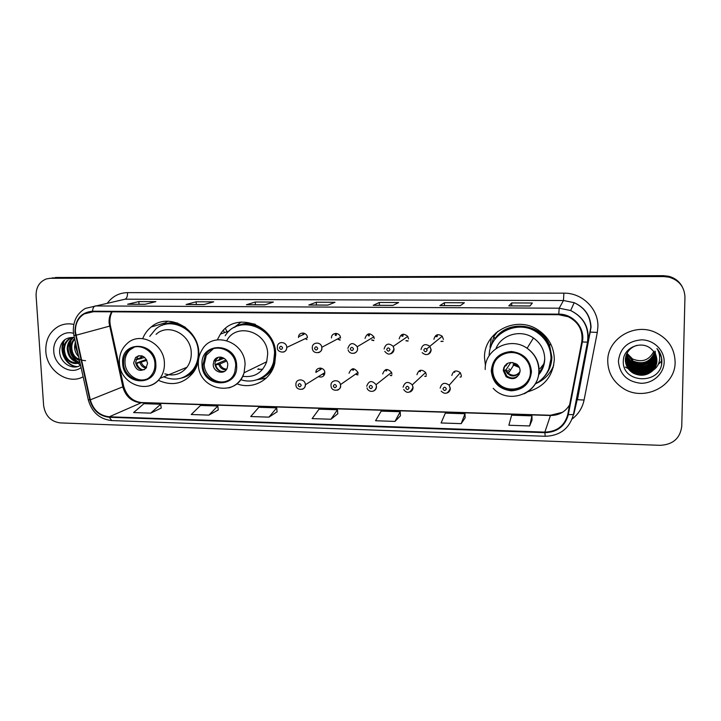 <?xml version="1.0" encoding="UTF-8"?>
<svg xmlns="http://www.w3.org/2000/svg" width="721" height="721" viewBox="0 0 721 721"><rect width="100%" height="100%" fill="white"/><g stroke="black" fill="none" stroke-linecap="round" stroke-linejoin="round"><path stroke-width="1.08" d="M527.889 391.728C544.247 386.943 553.052 376.11 554.314 359.256C553.962 346.648 548.411 336.788 537.659 329.677C515.533 314.933 483.304 332.642 484.539 358.04L485.476 365.781M551.087 370.612L553.277 367.277M236.867 383.779C252.548 389.917 270.916 380.255 274.755 363.447L275.692 354.426C275.99 324.829 235.01 310.192 220.392 334.129L217.336 339.789M158.341 380.291C172.364 386.528 184.116 383.815 193.579 372.135C197.347 366.574 199.104 360.23 198.852 353.092C198.699 328.361 168.182 311.896 151.176 327.001C147.417 330.047 144.606 333.904 142.731 338.555M318.475 376.632C322.116 377.795 324.234 376.488 324.838 372.703L324.829 372.631C324.801 366.899 315.735 366.619 315.924 372.342L315.924 372.505M357.94 374.695L356.706 374.397M391.764 375.443L390.485 375.326M426.21 376.11L425.002 376.191M461.287 376.677L460.304 376.921M443.073 341.249L441.171 341.285M408.131 340.898L406.157 340.609M277.342 347.297L277.396 346.486C277.864 340.754 286.814 341.646 286.76 347.432L307.38 337.653C307.452 332.201 299.008 331.39 298.548 336.779L298.512 337.536M340.186 339.924L338.455 339.167M373.848 340.447L371.946 339.888M358.094 373.433L357.967 372.478C354.317 367.413 351.334 367.665 349.027 373.235M391.927 374.172L391.557 372.415C387.583 368.134 384.635 368.647 382.707 373.965M426.345 374.92L425.642 372.487C421.497 368.9 418.604 369.648 416.972 374.713M461.386 375.686L460.313 372.703C456.078 369.711 453.248 370.63 451.833 375.479M443.424 339.393L442.216 336.238C437.989 333.472 435.223 334.49 433.916 339.276M408.528 338.951L407.762 336.419C403.607 332.949 400.75 333.751 399.182 338.825M340.519 338.077L340.456 337.428C339.789 331.876 331.101 332.408 331.489 337.96M374.226 338.51L373.884 336.824C369.945 332.462 366.989 332.985 365.042 338.392M496.129 332.678L494.119 336.085M493.903 336.518L490.857 346.936M682.093 286.48C679.146 281.217 674.64 277.81 668.574 276.26L663.446 275.674L52.11 277.9M50.542 278.261L46.441 278.901C39.421 281.686 35.969 287.309 36.095 295.772L43.62 405.499C45.234 415.738 50.74 421.542 60.14 422.903L660.157 445.326C672.945 444.632 680.137 438.314 681.751 426.363L684.95 297.142C684.49 286.922 679.182 280.262 668.998 277.161L663.816 276.576L49.65 278.297L663.626 276.116L55.454 277.477M682.372 286.985C679.407 281.686 674.874 278.27 668.791 276.711L663.626 276.116L668.791 276.711C674.874 278.27 679.407 281.686 682.372 286.985M45.82 351.172C46.495 370.504 67.9 385.311 83.14 376.777C67.9 385.311 46.495 370.504 45.82 351.172C45.468 339.753 49.758 331.453 58.671 326.271C49.758 331.453 45.468 339.753 45.82 351.172M607.74 361.032C607.956 372.451 612.958 381.472 622.764 388.096C643.159 402.246 675.487 386.708 675.117 362.212C674.73 348.252 667.925 338.212 654.713 332.084C633.579 322.693 607.199 339.33 607.74 361.032C607.956 372.451 612.958 381.472 622.764 388.096C643.159 402.246 675.487 386.708 675.117 362.212C674.73 348.252 667.925 338.212 654.713 332.084C633.579 322.693 607.199 339.33 607.74 361.032M75.417 331.768C75.191 323.747 78.147 317.781 84.294 313.869L92.54 311.706L558.748 314.716L568.346 316.78C578.702 322.179 583.181 330.542 581.784 341.844L567.76 414.503C564.624 425.832 556.991 431.699 544.851 432.113L109.286 416.792C99.606 415.684 93.27 410.033 90.305 399.84L75.417 331.768M74.966 331.768L89.855 399.912C92.901 410.357 99.39 416.143 109.313 417.279L544.851 432.672C557.288 432.249 565.111 426.228 568.328 414.62L582.361 341.952C585.443 328.181 573.231 313.833 558.748 314.14L92.504 311.193C81.122 312.4 75.281 319.259 74.966 331.768M529.944 306.001L532.359 303.009L511.721 302.928L508.792 305.902L529.944 306.001M508.855 305.875L529.971 305.965L508.792 305.902M511.721 305.884L511.721 302.928M460.295 305.695L464.378 302.757L444.424 302.685L439.855 305.605L460.295 305.695M460.322 305.668L439.855 305.605M444.451 305.596L444.424 302.685M392.981 305.398L398.632 302.523L379.327 302.45L373.226 305.316L392.981 305.398M373.361 305.28L393.044 305.371L373.226 305.316M379.381 305.307L379.327 302.45M144.939 304.316L155.871 301.639L138.856 301.576L127.59 304.244L144.939 304.316M139 304.262L138.856 301.576M203.98 304.577L213.713 301.847L196.166 301.784L186.072 304.496L203.98 304.577M196.292 304.505L196.166 301.784M264.931 304.839L273.394 302.063L255.288 302L246.438 304.758L264.931 304.839M246.627 304.731L265.022 304.812L246.438 304.758M255.396 304.767L255.288 302M327.902 305.118L335.004 302.288L316.312 302.216L308.786 305.028L327.902 305.118M308.958 305.001L327.974 305.082L308.786 305.028M316.393 305.037L316.312 302.216M73.821 324.396C68.45 323.26 63.394 323.891 58.671 326.271C63.394 323.891 68.45 323.26 73.821 324.396M461.188 423.642L465 413.746L445.335 413.133L441.09 422.966L461.188 423.642L465.144 417.901M532.026 420.073L529.647 425.958L531.954 415.846L511.631 415.206L508.864 425.255L529.647 425.958M268.942 417.144L276.711 407.852L258.857 407.293L250.728 416.531L268.942 417.144L277.089 411.826M208.892 415.116L217.823 406.004L200.501 405.463L191.245 414.512L208.892 415.116L218.265 409.916M150.707 413.142L160.711 404.22L143.921 403.688L133.601 412.565L150.707 413.142L161.225 408.077M394.982 421.406L400.209 411.718L381.175 411.123L375.551 420.749L394.982 421.406L400.434 415.81M330.939 419.243L337.482 409.753L319.052 409.177L312.13 418.604L330.939 419.243L337.788 413.782M337.482 409.753L337.788 413.845M276.711 407.852L277.098 411.88M217.823 406.004L218.274 409.97M160.711 404.22L161.234 408.131M400.209 411.718L400.443 415.864M465 413.746L465.144 417.964M531.954 415.846L532.008 420.127M63.601 340.718L63.547 341.574M63.52 342.682L63.583 345.233M78.661 356.688C76.047 353.957 74.678 350.685 74.542 346.873L75.363 341.907M78.274 354.93L75.444 346.612L75.723 343.52M79.535 360.626C74.308 358.508 71.424 354.281 70.892 347.937C70.856 344.241 72.082 341.069 74.587 338.41M85.583 360.671C76.687 360.04 72.1 355.714 71.812 347.675C71.622 344.809 72.596 341.925 74.714 339.005M79.914 362.303C72.515 361.933 68.27 357.508 67.197 349.018C67.287 343.881 69.342 340.06 73.371 337.554L73.623 337.41M79.851 362.041C72.947 361.131 69.036 356.697 68.125 348.748C67.954 344.755 69.504 341.285 72.785 338.32M79.923 362.366C73.136 366.466 63.358 359.364 63.448 350.109C63.538 344.944 65.602 341.096 69.658 338.564L72.956 337.329M79.959 362.492C70.613 363.735 65.422 359.509 64.385 349.829C64.475 344.656 66.548 340.808 70.604 338.302L69.658 338.564M73.551 333.327C63.033 330.164 52.687 339.69 53.778 351.316C54.21 365.52 70.937 375.542 81.085 367.539M74.398 337.554C65.503 336.923 60.573 341.33 59.591 350.757C59.221 362.393 72.244 370.9 80.572 365.268M69.342 345.323L69.45 346.504M74.84 359.914L75.822 361.122M76.642 362.014L77.76 363.114M77.85 363.204L80.5 365.304M77.526 366.583C66.224 366.403 58.05 349.757 65.088 339.447M77.742 361.771C70.568 356.039 68.405 348.712 71.262 339.789M76.949 366.728C65.89 366.439 57.797 350.352 64.349 340.033M76.597 361.428C70.225 355.913 68.171 349.045 70.442 340.844M123.543 363.285C123.733 378.11 143.326 386.51 151.518 375.136C153.97 371.973 155.114 368.233 154.943 363.934C154.781 350.064 137.296 341.231 128.41 350.424C124.967 353.804 123.345 358.094 123.543 363.285M134.349 347.116L129.852 349.946C126.418 353.317 124.805 357.589 124.994 362.78C125.292 373.802 136.954 382.779 146.408 379.201M226.908 331.759L225.511 328.479M224.411 332.66L223.483 330.371M185.522 327.433C178.664 323.323 171.643 322.368 164.469 324.576M163.649 376.858C175.518 381.463 185.414 378.931 193.345 369.26C196.851 364.258 198.491 358.517 198.266 352.037C198.131 329.93 170.688 315.374 155.655 329.146L149.761 336.346M164.83 373.829C173.707 376.47 181.088 374.28 186.955 367.259C190.011 363.096 191.444 358.265 191.254 352.767C191.137 334.481 168.236 322.638 156.06 334.364M184.053 377.011C188.28 375.308 191.768 372.559 194.526 368.764L198.176 361.41M185.603 367.818L186.478 367.872M133.637 362.951C135.89 370.387 139.973 372.207 145.876 368.422L147.562 363.24C145.48 356.003 141.496 354.074 135.611 357.445L133.637 362.951M139.027 355.669L137.594 356.751L135.629 362.239C136.557 367.467 139.45 369.963 144.308 369.729M195.076 369.72C191.489 374.037 187.009 376.795 181.638 377.984L182.116 377.948M169.687 374.893L168.921 374.686M163.82 323.855L167.813 321.215M140.09 357.967L136.62 359.193M137.432 356.931L136.539 359.653L135.927 359.644M137.513 356.787L138.081 355.904M136.539 359.653L144.741 357.409M135.755 363.285L146.417 359.437M142.262 369.792C139.468 368.593 137.63 366.448 136.747 363.375L135.764 363.348M146.886 360.374L136.747 363.375M626.991 353.272L632.533 358.941C641.996 362.789 649.071 360.329 653.749 351.542M654.479 352.551C650.09 362.221 642.799 364.988 632.596 360.851L626.585 354.128M654.848 353.128C653.1 362.456 640.888 367.214 632.641 362.122C629.739 360.428 627.64 357.967 626.333 354.741M655.047 351.091C655.164 354.957 652.595 358.679 647.341 362.266L638.752 363.808L632.632 361.798C630.082 360.473 628 358.067 626.396 354.588M655.182 353.714C653.884 363.42 641.212 368.719 632.687 363.42C629.55 361.572 627.36 358.887 626.116 355.363M655.29 351.677C655.38 362.014 641.816 368.891 632.678 363.096C629.532 361.203 627.36 358.58 626.17 355.201M655.479 354.317C654.668 364.375 641.555 370.261 632.732 364.727C629.361 362.735 627.09 359.815 625.927 355.985M655.47 353.605C653.704 363.681 644.691 369.909 632.723 364.402C629.334 362.357 627.09 359.5 625.972 355.832M655.759 354.921C655.47 365.304 641.897 371.829 632.777 366.061C629.163 363.898 626.819 360.752 625.756 356.616M655.722 354.209C656.173 357.481 653.992 361.221 649.188 365.43C642.708 368.575 637.238 368.674 632.768 365.727C629.172 363.564 626.846 360.473 625.801 356.453M656.002 355.552L656.002 355.66C656.173 366.304 642.213 373.397 632.822 367.413C628.955 365.087 626.558 361.699 625.621 357.246M655.948 355.39C656.353 358.86 654.163 362.645 649.378 366.773C642.943 369.936 637.418 370.035 632.813 367.07C628.955 364.718 626.567 361.401 625.657 357.111M656.227 356.183L656.227 356.958C656.398 367.674 642.33 374.821 632.867 368.782C628.748 366.277 626.297 362.645 625.513 357.895M656.173 356.634C655.001 367.467 644.322 374.514 632.858 368.44C628.622 365.691 626.198 362.239 625.594 358.112M656.416 356.832L656.452 358.274C656.624 369.071 642.456 376.263 632.921 370.179C628.541 367.485 626.044 363.6 625.431 358.544M656.317 356.093L656.398 357.94C658.579 364.393 644.709 377.155 632.912 369.828C628.469 366.854 626.008 363.24 625.522 358.977M656.579 357.508L656.687 359.608C656.858 370.495 642.573 377.732 632.966 371.594C628.315 368.692 625.792 364.565 625.386 359.211M625.377 359.04L625.377 358.418M656.633 359.274C656.804 370.134 642.537 377.362 632.957 371.243C628.406 368.413 625.891 364.411 625.404 359.238M653.109 370.261C655.515 367.53 656.777 364.384 656.894 360.815C656.894 356.282 655.146 352.461 651.649 349.361C642.005 339.726 623.458 347.504 623.341 360.545C621.376 383.545 660.283 385.284 661.824 362.771L661.878 361.645C661.923 356.688 660.274 352.299 656.93 348.486C659.418 352.47 660.22 356.715 659.336 361.221C658.498 365.006 656.425 368.016 653.109 370.261L652.658 370.729C646.791 375.821 640.239 376.596 633.02 373.036C628.045 369.882 625.495 365.448 625.368 359.752C625.972 352.542 629.775 347.747 636.778 345.368M656.867 360.626C657.128 364.411 654.974 368.269 650.396 372.189C643.97 375.551 638.175 375.713 633.002 372.667C628.55 369.837 626.026 366.007 625.449 361.185M618.402 361.221C619.627 374.244 627.072 381.598 640.753 383.275C652.947 383.653 663.996 373.721 664.167 362.023C664.519 350.325 653.857 339.879 641.564 339.825C627.739 341.069 620.015 348.198 618.402 361.221M629.821 358.076L632.551 359.391M625.242 367.052L628.153 368.602M628.55 368.782L630.037 369.386M630.677 369.621L633.164 370.351M634.516 370.648C639.86 371.648 645.061 371.189 650.144 369.26M651.856 368.53L653.55 367.674M654.1 367.359L655.38 366.565M658.282 364.348L658.787 363.898M659.003 363.699L660.175 362.528M660.301 362.393L661.013 361.591M661.094 361.491L661.536 360.951M661.463 357.292L661.572 364.267M650.468 372.135C645.358 374.695 639.933 375.082 634.192 373.298M650 370.882C645.079 373.262 639.869 373.631 634.381 371.982M660.265 353.614L659.697 357.625M656.254 364.384L655.146 365.628M654.587 366.187L651.577 368.53M649.594 369.621C644.88 371.838 639.897 372.198 634.642 370.702M632.416 369.873L630.217 368.737M659.985 353.02L659.58 355.804M656.75 362.113L656.236 362.807M655.984 363.123L654.866 364.375M654.298 364.925L651.207 367.286M649.143 368.395C644.619 370.441 639.851 370.783 634.85 369.422M632.569 368.602L630.19 367.395M659.688 352.425L659.364 354.444M656.498 360.861L655.975 361.554M655.722 361.87L654.578 363.132M654.001 363.699L650.838 366.07M648.693 367.187C644.376 369.062 639.851 369.386 635.102 368.17M632.732 367.359L630.163 366.07M659.364 351.848L659.093 353.317M656.795 358.815L656.38 359.437M656.254 359.617L655.722 360.329M655.47 360.635L654.308 361.915M653.722 362.474L650.468 364.871M648.224 366.007C644.132 367.701 639.842 368.016 635.354 366.935M632.894 366.124L630.136 364.763M649.152 372.946C644.862 374.74 640.356 375.064 635.643 373.911M648.603 371.703C644.556 373.307 640.32 373.604 635.904 372.595M660.021 353.092L659.598 356.003M656.714 362.366L656.146 363.114M655.876 363.456L654.632 364.799M653.992 365.394L650.333 367.98M647.548 369.224L636.553 370.017M633.561 369.17L630.19 367.566M659.724 352.497L659.391 354.597M656.903 360.473L656.597 360.924M656.461 361.113L655.885 361.861M655.614 362.194L654.344 363.564M653.695 364.168L649.936 366.764M646.998 368.025L636.931 368.755M633.75 367.917L630.163 366.232M659.409 351.92L659.129 353.452M656.813 358.986L656.353 359.68M656.218 359.86L655.632 360.626M655.353 360.969L654.064 362.339M653.397 362.942L649.531 365.565M646.386 366.845L637.337 367.503M633.948 366.683L630.145 364.925M202.943 364.916C202.907 383.112 229.801 389.223 234.821 371.955L235.731 365.583C235.812 348.829 212.118 341.348 205.052 355.732L202.943 364.916M213.371 348.721L206.305 355.237L204.196 364.384C204.34 376.209 217.553 385.474 227.575 380.697M267.599 333.444C258.893 324.738 249.078 322.179 238.155 325.775M240.733 379.634C254.36 384.536 269.987 376.245 273.574 361.879L274.548 353.335C274.818 326.838 237.912 314.041 225.186 335.788M242.644 376.308C254.324 377.795 262.345 372.946 266.698 361.744L267.68 354.092C267.888 332.111 237.02 321.872 226.962 340.294M261.245 377.912C267.924 374.451 272.358 368.945 274.557 361.392L275.53 352.866M257.776 369.296L262.687 369.296M258.307 368.801L259.857 369.449M213.218 364.574C213.2 372.46 224.718 375.344 227.223 368.043L227.755 364.871C227.782 357.265 216.895 354.101 213.984 360.833L213.218 364.574M218.31 357.265L215.687 360.112L214.921 363.835C215.985 369.531 219.193 372.027 224.555 371.324M266.112 378.201L257.036 379.76M243.824 376.515L242.707 376.182M233.937 327.64L241.22 321.99M214.389 360.662L214.579 359.842M216.832 357.85L215.264 361.185M215.534 361.194L224.132 358.337M215.011 364.727L225.925 359.995M221.131 371.45C218.355 370.179 216.543 368.025 215.696 364.979L215.056 364.97M226.637 361.05L219.932 363.979L215.696 364.979M492.335 370.837C492.443 376.164 494.453 380.724 498.364 384.509C509.432 395.874 531.035 387.357 530.395 371.621C530.232 365.259 527.556 360.121 522.355 356.201C510.495 347.044 491.641 356.39 492.335 370.837M496.165 359.653C493.912 362.825 492.776 366.358 492.758 370.252C492.876 375.56 494.876 380.102 498.77 383.878C507.323 392.395 523.338 390.088 528.601 379.435M491.343 337.761L490.028 347.315M548.762 369.143L551.223 357.535C550.925 346.585 546.148 337.951 536.884 331.651C521.68 323.657 508.206 325.586 496.454 337.437M535.352 383.951C545.283 378.146 550.502 369.512 550.997 358.049C550.7 347.062 545.905 338.41 536.622 332.084C517.507 318.961 489.027 333.544 489.144 355.768M538.461 374.965C542.525 370.378 544.607 365.015 544.725 358.878C544.499 350.127 540.732 343.151 533.432 337.969C520.778 329.028 501.437 334.616 496.021 348.504M538.74 372.928C542.273 368.936 544.256 364.276 544.688 358.95M540.074 368.674L544.301 363.267M503.231 370.468L506.133 376.75C513.442 380.553 518.093 378.579 520.093 370.81C520.03 368.125 518.931 365.917 516.786 364.186C509.531 360.833 505.006 362.924 503.231 370.468M504.889 365.565L503.772 369.648L506.674 375.902C511.423 379.12 515.623 378.597 519.273 374.334M513.046 364.844L519.399 367.503M506.403 372.081L507.728 373.199M519.066 366.836L513.487 364.384M508.981 371.225L507.926 370.333M508.909 368.81L509.954 369.702M539.011 367.701L538.767 368.215M553.755 365.114C550.447 373.541 544.643 379.634 536.334 383.392M538.659 373.631L540.687 372.117M497.787 331.363L493.885 336.455L494.813 338.951C507.169 319.286 541.327 322.936 549.573 345.296L550.817 344.097M518.561 366.025L514.199 364.231L512.703 362.465M504.33 366.394L506.061 365.682L507.683 363.267M503.573 368.125L504.862 366.223M510.892 362.393L506.07 369.738L503.835 370.63M663.446 275.674L663.816 276.576M111.701 311.823C109.745 315.14 108.871 318.826 109.078 322.882L122.84 386.88C125.607 396.469 131.573 401.759 140.748 402.769L550.375 415.503C558.892 415.458 565.309 411.907 569.617 404.86M107.366 303.199C112.422 296.349 119.145 292.825 127.536 292.627L563.894 293.159L563.462 300.513L125.13 299.197L116.595 301.126M563.894 293.159C582.153 292.771 598.52 308.84 597.898 326.658L597.303 332.426L584.082 400.029C582.451 407.798 578.458 414.133 572.113 419.027M590.787 327.46C590.346 315.978 584.821 307.714 574.186 302.685L563.462 300.513L559.208 308.2L570.653 310.535C583.875 317.15 589.607 327.622 587.858 341.925L573.826 414.224L577.115 400.011L590.787 327.46M73.362 331.534L73.921 335.436L75.471 335.355M88.313 399.984C91.927 412.385 99.75 419.252 111.764 420.577L109.313 417.279M544.851 432.672L545.22 436.277C560.001 435.799 569.41 428.571 573.429 414.584L573.826 414.224M568.328 414.62L573.429 414.584L587.489 342.169L590.31 332.102L597.303 332.426M73.948 335.562L88.241 399.668L89.855 399.912M582.361 341.952L587.489 342.169C589.336 327.785 583.731 317.24 570.653 310.535L574.186 302.685C584.866 307.579 590.49 315.762 591.058 327.244L577.44 399.713L584.082 400.029M558.748 314.14L559.208 308.2L95.217 305.938C93.739 306.452 92.838 308.209 92.504 311.193M73.344 331.11C73.163 320.872 77.174 313.302 85.366 308.417L125.13 299.197C126.77 298.467 127.581 296.277 127.536 292.627M576.719 401.741L576.124 404.301M544.851 432.113L550.547 415.242L562.479 412.304M75.912 335.265L110.457 325.901L123.724 386.465L90.305 399.84M109.286 416.792L141.731 402.561L550.547 415.242M122.633 385.96L123.724 386.465C126.77 396.171 132.772 401.543 141.731 402.561M109.457 325.82L110.457 325.901C109.349 320.71 109.898 316.014 112.116 311.832M155.826 363.952C155.357 340.826 120.479 340.375 122.678 363.276C123.102 386.032 157.719 387.006 155.826 363.952M119.398 362.339C119.217 354.615 121.831 348.315 127.247 343.43C140.009 331.038 164.199 343.647 164.406 363.033C164.631 368.864 163.144 373.983 159.945 378.381C156.98 382.274 153.176 384.807 148.544 385.96M177.681 323.071C172.067 322.071 166.812 322.855 161.91 325.432M139.793 359.031L141.451 355.732M141.109 358.697L142.37 355.994M146.111 368.134C143.119 367.62 141.082 365.817 140 362.735M146.633 367.34C144.047 366.728 142.271 365.078 141.307 362.393M236.65 365.601C236.461 341.979 200.05 341.511 202.042 364.898C202.186 388.141 238.327 389.16 236.65 365.601M198.329 363.844C198.194 358.743 199.429 354.101 202.015 349.91C212.542 330.389 245.203 341.33 245.068 364.664L244.059 372.784C241.481 380.598 236.425 385.636 228.89 387.898M255.378 324.333C248.006 322.395 241.156 323.341 234.839 327.154M258.001 379.417L260.2 378.696C266.247 376.335 270.817 372.18 273.917 366.241M218.58 360.545L220.464 357.057M219.77 360.203L221.365 357.174M226.16 369.882C222.546 369.801 220.076 367.944 218.742 364.33M226.682 369.143C223.411 368.963 221.158 367.241 219.932 363.979M531.467 371.639C530.187 359.68 523.455 352.975 511.27 351.515C499.157 352.596 492.497 359.031 491.28 370.819C492.569 382.617 499.238 389.286 511.279 390.827C523.383 389.899 530.115 383.509 531.467 371.639M485.215 369.512C484.242 349.415 510.144 335.968 527.105 348.27C534.892 353.822 538.911 361.266 539.164 370.594C538.668 381.202 533.675 388.943 524.203 393.828M543.391 377.642C548.861 371.901 551.691 365.051 551.88 357.093L549.573 345.296L551.808 357.138C551.637 364.348 549.213 370.738 544.544 376.29M505.367 366.061L506.079 364.33M506.061 365.682L507.016 363.645M519.859 372.721C514.028 377.813 509.197 376.948 505.376 370.125M520.057 371.585C516.813 375.767 512.937 376.371 508.413 373.388L506.07 369.738M304.019 333.183L303.667 334.436M302.82 334.823L303.108 333.003M277.351 347.585C276.657 352.479 286.39 354.399 286.751 347.919C286.489 350.136 285.336 351.542 283.29 352.136M279.442 347.819C280.559 349.937 281.605 349.955 282.587 347.873C281.469 345.756 280.424 345.738 279.442 347.819M305.28 338.645L307.02 339.591M336.599 333.444L336.13 335.571M335.274 335.391L335.58 333.381M312.292 347.828C311.869 341.925 321.07 341.375 321.8 347.279L321.863 347.973C321.773 350.415 320.611 351.992 318.376 352.704M314.527 348.369C315.654 350.505 316.726 350.523 317.727 348.423C316.6 346.287 315.537 346.269 314.527 348.369M338.131 339.339L340.096 340.141M369.702 333.769L369.188 335.977M368.278 335.797L368.566 333.859M347.873 348.378C349.928 342.637 353.056 342.087 357.246 346.729L357.616 348.531C357.526 350.956 356.354 352.542 354.119 353.281M350.271 348.928C351.397 351.082 352.488 351.1 353.524 348.982C352.389 346.819 351.298 346.81 350.271 348.928M371.657 340.06L373.766 340.636M403.336 334.183L402.814 336.392M401.849 336.202L402.084 334.472M384.113 348.937C385.762 343.538 388.799 342.691 393.224 346.395L394.036 349.09C393.936 351.497 392.765 353.092 390.539 353.858M386.672 349.496C387.817 351.668 388.925 351.686 389.989 349.55C388.844 347.369 387.736 347.351 386.672 349.496M405.905 340.781L408.059 341.06M437.512 334.688L437.025 336.806M435.998 336.617L436.151 335.238M421.028 349.505C422.407 344.413 425.345 343.34 429.842 346.296L431.149 349.667C431.041 352.046 429.878 353.641 427.661 354.444M423.759 350.073C424.912 352.272 426.039 352.29 427.147 350.127C425.985 347.928 424.858 347.91 423.759 350.073M440.955 341.466L443.009 341.384M323.278 373.667L324.648 374.136M324.297 374.983L322.512 374.136M295.907 384.509L295.916 384.329C295.691 378.246 305.298 378.57 305.353 384.663L305.353 384.744C305.289 387.042 304.217 388.565 302.135 389.304M301.225 385.257C300.107 383.148 299.053 383.121 298.07 385.185C299.179 387.294 300.233 387.321 301.225 385.257M320.98 368.107L320.764 369.44M319.944 369.377L320.061 368.034M356.399 374.605L357.877 374.92M330.993 385.384C330.579 379.706 339.42 378.967 340.465 384.608L340.6 385.627C340.528 387.907 339.456 389.439 337.383 390.205M336.509 386.15C335.382 384.023 334.31 383.996 333.291 386.068C334.418 388.204 335.49 388.231 336.509 386.15M353.632 368.728L353.389 370.297M352.515 370.062L352.623 368.773M390.214 375.533L391.71 375.641M366.71 386.276C368.746 380.625 371.874 380.084 376.092 384.654L376.497 386.528C376.416 388.781 375.353 390.313 373.298 391.115M372.442 387.06C371.315 384.906 370.224 384.879 369.179 386.979C370.306 389.124 371.396 389.16 372.442 387.06M386.816 369.422L386.573 370.991M385.636 370.756L385.726 369.639M424.777 376.407L426.165 376.29M403.093 387.195C404.814 381.806 407.888 381.021 412.304 384.843L413.061 387.438C412.98 389.664 411.916 391.197 409.889 392.035M409.059 387.979C407.915 385.807 406.797 385.78 405.725 387.898C406.869 390.07 407.978 390.097 409.059 387.979M420.55 370.224L420.325 371.703M419.325 371.468L419.379 370.639M460.115 377.137L461.251 376.84M440.161 388.123C441.649 382.968 444.659 381.995 449.174 385.203L450.31 388.376C450.228 390.566 449.183 392.089 447.191 392.963M446.362 388.925C445.208 386.735 444.073 386.699 442.964 388.835C444.118 391.034 445.245 391.061 446.362 388.925M454.825 371.135L454.654 372.424M304.028 334.265L298.548 336.779M321.106 369.242L315.924 372.342M165.136 322.864L151.176 327.001M229.467 330.831L220.392 334.129M668.574 276.26L668.998 277.161M84.294 313.869L93.46 311.706M111.764 420.577L545.22 436.277M575.457 405.833L574.925 406.869M204.088 304.541L186.288 304.469M145.065 304.289L127.842 304.208M460.34 305.659L439.963 305.569M186.955 367.259L159.945 378.381C148.238 395.063 119.875 383.987 119.425 362.87M194.526 368.764L193.345 369.26M129.852 349.946L128.41 350.424M137.594 356.751L135.611 357.445M632.533 358.941L632.605 360.851M266.698 361.744L244.059 372.784C237.335 397.911 198.554 390.476 198.356 364.429M274.557 361.392L273.574 361.879M206.305 355.237L205.052 355.732M215.687 360.112L213.984 360.833M258.028 379.408L266.265 378.056M222.861 357.643L220.293 358.734L221.284 357.156M493.2 388.313C508.233 405.175 539.443 393.603 538.848 370.855C538.722 361.437 534.802 353.903 527.105 348.27L533.432 337.969M498.77 383.878L498.364 384.509M506.674 375.902L506.133 376.75M507.431 373.667L507.908 372.91L507.431 373.667M506.557 363.952L505.7 365.935M514.199 364.231L508.413 373.388L505.89 369.9M312.319 348.198C312.581 354.921 322.765 353.29 321.845 347.982L321.8 347.279L340.456 337.428M348.135 349.874C349.604 355.417 358.013 353.795 357.562 348.558L357.246 346.729L373.884 336.824M384.78 351.379C388.295 355.615 391.359 354.867 393.954 349.135L393.224 346.395L407.762 336.419M422.164 352.668C426.219 356.003 429.175 355.02 431.041 349.73L429.842 346.296L442.216 336.238M429.905 346.368L426.697 348.982M323.314 373.64L324.657 374.109M324.829 372.631L305.353 384.744C305.794 390.809 295.79 390.809 295.925 384.861M357.967 372.478L340.465 384.608L340.564 385.645C341.736 390.295 331.777 392.81 331.065 386.15M391.557 372.415L376.092 384.654L376.425 386.573C374.992 393.828 367.62 391.656 367.016 387.916M425.642 372.487L412.304 384.843L412.962 387.51C410.168 393.179 407.095 393.873 403.733 389.583M460.313 372.703L449.174 385.203L450.192 388.466C447.966 393.837 444.956 394.72 441.171 391.115"/></g></svg>
